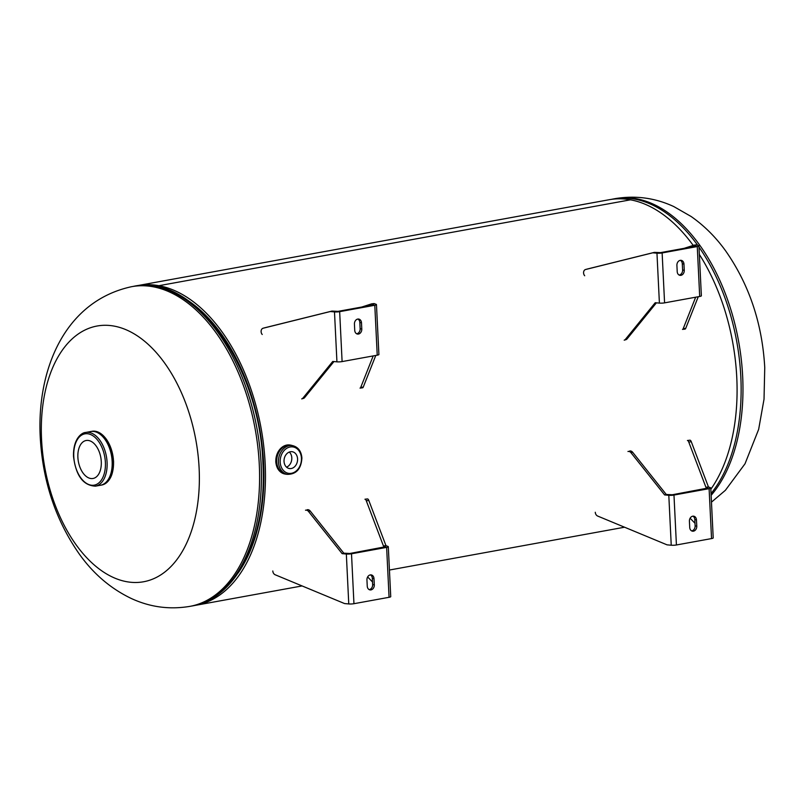 <?xml version="1.0" encoding="UTF-8"?>
<svg xmlns="http://www.w3.org/2000/svg" width="805" height="805" viewBox="0 0 805 805"><rect width="100%" height="100%" fill="white"/><g stroke="black" fill="none" stroke-linecap="round" stroke-linejoin="round"><path stroke-width="1.21" d="M238.179 572.929A159.913 94.447 -100.3 0 0 188.652 300.949M193.804 605.622A162.469 95.956 -100.3 0 0 195.796 605.29A162.469 95.956 -100.3 0 0 263.718 445.9A162.469 95.956 -100.3 0 0 158.877 285.705L630.496 199.821A162.469 95.956 -100.3 0 0 609.204 199.721L137.585 285.604A162.469 95.956 -100.3 0 0 135.592 286.006M710.835 489.239A162.469 95.956 -100.3 0 0 699.344 254.43M693.206 245.414A162.469 95.956 -100.3 0 0 630.496 199.821L158.877 285.705A162.469 95.956 -100.3 0 0 137.585 285.604M158.947 287.073L158.877 285.705L158.947 287.073M126.596 581.683A129.977 76.767 79.7 0 1 41.558 439.419A129.977 76.767 79.7 0 1 114.089 326.095A129.977 76.767 79.7 0 1 199.127 468.359A129.977 76.767 79.7 0 1 126.596 581.683M77.884 457.341A19.29 11.391 -100.3 0 0 93.038 478.472A19.29 11.391 -100.3 0 0 101.279 461.637A19.29 11.391 -100.3 0 0 86.125 440.506A19.29 11.391 -100.3 0 0 77.884 457.341M90.13 431.651A27.31 16.13 79.7 0 1 112.177 461.426A27.31 16.13 79.7 0 1 99.901 485.355M297.578 458.91A8.533 6.722 100.4 0 0 292.346 451.746A8.533 6.722 100.4 0 0 284.034 461.376A8.533 6.722 100.4 0 0 289.267 468.53A8.533 6.722 100.4 0 0 297.578 458.91M286.53 467.152A8.533 6.722 100.4 0 0 291.802 457.844A8.533 6.722 100.4 0 0 289.307 452.058M692.894 516.166A4.448 3.502 -79.6 0 1 694.816 519.617L695.118 525.856A4.448 3.502 -79.6 0 1 691.807 530.867A4.448 3.502 -79.6 0 1 691.636 530.898M693.457 531.169A4.448 3.502 -79.6 0 1 692.441 531.169A4.448 3.502 -79.6 0 1 689.724 527.446L689.412 521.207A4.448 3.502 -79.6 0 1 693.749 516.196A4.448 3.502 -79.6 0 1 696.466 519.919L696.778 526.158A4.448 3.502 -79.6 0 1 693.457 531.169M707.927 488.021L672.316 494.753L666.268 494.471L664.608 494.924L668.804 495.296A4.256 0.745 -2.8 0 0 673.976 495.055L709.104 488.665A4.256 0.745 -2.8 0 0 710.775 487.981A4.256 0.745 -2.8 0 0 710.453 487.719L708.44 486.945L705.915 487.246L707.937 488.222M710.775 487.981L713.21 537.901A4.256 0.745 177.2 0 1 711.54 538.585L676.421 544.975A4.256 0.745 177.2 0 1 671.239 545.216L667.043 544.844L597.692 516.065A3.804 2.948 -105.4 0 1 595.277 512.252M664.608 494.924L630.979 452.712A3.804 2.948 -105.4 0 0 627.96 451.504M666.268 494.471L632.65 452.249A3.804 2.948 -105.4 0 0 629.631 451.042M691.284 441.734A3.804 1.399 -96.8 0 0 689.935 440.204L687.41 440.506A3.804 1.399 -96.8 0 1 688.758 442.036L691.284 441.734L708.44 486.945M705.915 487.246L688.758 442.036M694.997 523.28L690.116 518.219M370.421 574.891A4.448 3.502 -79.6 0 1 372.343 578.342L372.645 584.581A4.448 3.502 -79.6 0 1 369.334 589.592A4.448 3.502 -79.6 0 1 369.173 589.612M370.984 589.894A4.448 3.502 -79.6 0 1 369.968 589.894A4.448 3.502 -79.6 0 1 367.251 586.171L366.939 579.932A4.448 3.502 -79.6 0 1 371.276 574.911A4.448 3.502 -79.6 0 1 373.993 578.644L374.305 584.883A4.448 3.502 -79.6 0 1 370.984 589.894M385.454 546.736L349.843 553.478L343.805 553.186L342.135 553.649L346.331 554.021A4.256 0.745 -2.8 0 0 351.503 553.78L386.631 547.38A4.256 0.745 -2.8 0 0 388.302 546.706A4.256 0.745 -2.8 0 0 387.98 546.434L385.967 545.669L383.442 545.971L385.464 546.937M388.302 546.706L390.737 596.626A4.256 0.745 177.2 0 1 389.067 597.3L353.948 603.7A4.256 0.745 177.2 0 1 348.766 603.941L344.58 603.569L275.219 574.79A3.804 2.948 -105.4 0 1 272.804 570.976M342.135 553.649L308.506 511.437A3.804 2.948 -105.4 0 0 305.498 510.219M343.805 553.186L310.177 510.974A3.804 2.948 -105.4 0 0 307.158 509.766M368.811 500.458A3.804 1.399 -96.8 0 0 367.462 498.929L364.937 499.231A3.804 1.399 -96.8 0 1 366.285 500.76L368.811 500.458L385.967 545.669M383.442 545.971L366.285 500.76M372.524 582.005L367.654 576.933M680.376 260.327A4.448 3.502 -79.6 0 1 682.298 263.778L682.61 270.017A4.448 3.502 -79.6 0 1 679.128 275.048M680.215 260.357A4.448 3.502 -79.6 0 1 681.231 260.347A4.448 3.502 -79.6 0 1 683.958 264.08L684.26 270.319A4.448 3.502 -79.6 0 1 679.933 275.33A4.448 3.502 -79.6 0 1 677.206 271.607L676.904 265.358A4.448 3.502 -79.6 0 1 680.215 260.357M698.931 245.867L701.366 295.787A4.256 0.745 177.2 0 1 699.696 296.471L664.578 302.861A4.256 0.745 177.2 0 1 659.406 303.103L656.961 253.183A4.256 0.745 -2.8 0 0 662.133 252.941L697.261 246.551A4.256 0.745 -2.8 0 0 698.931 245.867A4.256 0.745 -2.8 0 0 698.609 245.606L696.597 244.831L694.071 245.133L684.21 248.312M656.961 253.183L652.764 252.81L654.435 252.357L660.482 252.639L695.601 246.239L696.084 245.907L694.071 245.133M698.257 296.733L685.729 328.349A3.804 1.399 83.2 0 1 685.035 329.094L682.509 329.396A3.804 1.399 83.2 0 0 683.214 328.651L685.729 328.349M695.661 297.206L683.214 328.651M656.407 302.841L627.105 338.865L625.435 339.328L655.21 302.73L659.406 303.103M652.764 252.81L585.627 269.494A3.804 2.948 74.6 0 0 585.577 269.504A3.804 2.948 74.6 0 0 583.615 272.07A3.804 2.948 74.6 0 0 584.692 275.763M625.435 339.328A3.804 2.948 74.6 0 1 624.187 340.163L625.857 339.7A3.804 2.948 74.6 0 0 627.105 338.865M587.187 269.061A3.804 2.948 74.6 0 1 587.237 269.051A3.804 2.948 74.6 0 1 587.298 269.031L585.627 269.494M654.435 252.357L587.298 269.031M357.913 319.052A4.448 3.502 -79.6 0 1 359.825 322.493L360.137 328.732A4.448 3.502 -79.6 0 1 356.655 333.773M357.742 319.072A4.448 3.502 -79.6 0 1 358.758 319.072A4.448 3.502 -79.6 0 1 361.485 322.805L361.787 329.044A4.448 3.502 -79.6 0 1 357.46 334.055A4.448 3.502 -79.6 0 1 354.733 330.322L354.431 324.083A4.448 3.502 -79.6 0 1 357.742 319.072M376.458 304.582L378.903 354.512A4.256 0.745 177.2 0 1 377.233 355.186L342.105 361.586A4.256 0.745 177.2 0 1 336.933 361.827L334.488 311.907A4.256 0.745 -2.8 0 0 339.66 311.666L374.788 305.266A4.256 0.745 -2.8 0 0 376.458 304.582A4.256 0.745 -2.8 0 0 376.136 304.32L374.124 303.555L371.598 303.857L361.747 307.037M334.488 311.907L330.292 311.535L331.962 311.072L338.009 311.364L373.128 304.964L373.611 304.622L371.598 303.857M375.784 355.448L363.266 387.064A3.804 1.399 83.2 0 1 362.562 387.809L360.036 388.111A3.804 1.399 83.2 0 0 360.741 387.376L363.266 387.064M373.188 355.921L360.741 387.376M333.944 361.566L304.632 397.59L302.962 398.052L332.737 361.455L336.933 361.827M330.292 311.535L263.154 328.219A3.804 2.948 74.6 0 0 263.104 328.229A3.804 2.948 74.6 0 0 261.142 330.795A3.804 2.948 74.6 0 0 262.219 334.488M302.962 398.052A3.804 2.948 74.6 0 1 301.714 398.888L303.384 398.425A3.804 2.948 74.6 0 0 304.632 397.59M264.714 327.786A3.804 2.948 74.6 0 1 264.765 327.766A3.804 2.948 74.6 0 1 264.825 327.756L263.154 328.219M331.962 311.072L264.825 327.756M711.127 495.347A162.469 95.956 -100.3 0 0 742.673 376.589A162.469 95.956 -100.3 0 0 615.09 198.654L613.239 198.986A162.469 95.956 79.7 0 1 697.653 245.233M698.992 247.115A162.469 95.956 79.7 0 1 740.831 376.921A162.469 95.956 79.7 0 1 711.046 493.576M189.91 606.366C169.442 609.798 149.811 607.131 131.004 598.346C110.567 588.485 93.37 573.764 79.403 554.192C55.776 520.402 42.735 481.481 40.25 437.437C36.658 370.189 64.289 301.181 131.698 286.671A162.469 95.956 79.7 0 1 259.291 464.616A162.469 95.956 79.7 0 1 189.91 606.366L191.761 606.034A162.469 95.956 -100.3 0 0 261.132 464.274A162.469 95.956 -100.3 0 0 133.539 286.339C194.025 272.583 259.995 366.335 262.913 463.549C267.169 535.868 237.153 598.739 191.761 606.034M91.267 431.44L92.012 431.299A27.3 16.12 79.7 0 1 113.445 461.195A27.3 16.12 79.7 0 1 101.792 485.013L101.048 485.143M105.254 437.84A26.988 15.939 79.7 0 1 113.505 461.124M100.253 434.348A27.3 16.12 79.7 0 1 112.187 461.426A27.3 16.12 79.7 0 1 108.434 479.257M112.157 461.436A27.29 16.12 79.7 0 1 100.504 485.244L95.433 486.16A27.29 16.12 79.7 0 0 107.085 462.352A27.29 16.12 79.7 0 0 85.662 432.466L90.724 431.54A27.29 16.12 79.7 0 1 112.157 461.436M73.778 456.586A26.072 15.396 79.7 0 1 88.329 433.855A26.072 15.396 79.7 0 1 105.385 462.392A26.072 15.396 79.7 0 1 90.834 485.123A26.072 15.396 79.7 0 1 73.778 456.586M113.505 461.185A26.988 15.939 79.7 0 1 111.875 474.226M287.003 474.286A14.701 11.582 -79.6 0 1 276.628 461.808A14.721 11.592 -79.6 0 0 285.634 474.155L287.113 474.306A14.721 11.592 -79.6 0 1 285.634 474.155L284.869 474.014A14.721 11.592 -79.6 0 1 275.843 461.668A14.721 11.592 -79.6 0 1 290.192 445.054L290.957 445.195A14.721 11.592 -79.6 0 1 292.396 445.588L290.957 445.195A14.721 11.592 -79.6 0 0 276.598 461.808A14.701 11.582 -79.6 0 1 292.275 445.568M276.719 461.788A14.601 11.501 -79.6 0 1 290.957 445.316L292.698 445.638A14.601 11.501 -79.6 0 0 278.47 462.11A14.601 11.501 -79.6 0 0 287.425 474.366L285.674 474.044A14.601 11.501 -79.6 0 1 276.719 461.788M286.258 474.155A14.621 11.511 -79.6 0 1 276.699 461.798A14.621 11.511 -79.6 0 1 291.541 445.427M301.432 458.206A13.383 10.535 -79.6 0 1 291.45 473.3A13.383 10.535 -79.6 0 1 280.18 462.07A13.383 10.535 -79.6 0 1 290.162 446.976A13.383 10.535 -79.6 0 1 301.432 458.206M711.54 538.585L709.104 488.665M673.976 495.055L676.421 544.975M696.466 519.919L694.816 519.617M696.778 526.158L695.118 525.856M671.239 545.216L668.804 495.296M632.65 452.249L630.979 452.712M389.067 597.3L386.631 547.38M351.503 553.78L353.948 603.7M373.993 578.644L372.343 578.342M374.305 584.883L372.645 584.581M348.766 603.941L346.331 554.021M310.177 510.974L308.506 511.437M683.958 264.08L682.298 263.778M662.133 252.941L664.578 302.861M699.696 296.471L697.261 246.551M684.26 270.319L682.61 270.017M361.485 322.805L359.825 322.493M339.66 311.666L342.105 361.586M377.233 355.186L374.788 305.266M361.787 329.044L360.137 328.732M195.796 605.29L302.086 585.939M389.439 570.031L624.559 527.215M615.09 198.654C635.477 195.233 655.039 197.869 673.785 206.563L691.092 216.475C704.284 225.712 715.826 237.213 725.708 250.969C749.254 284.728 762.275 323.6 764.75 367.583L764.026 399.21L758.652 429.367L745.017 463.781L725.396 490.295L711.459 502.149M613.239 198.986L611.196 199.399M131.698 286.671L133.539 286.339M92.012 431.299C103.895 431.862 111.08 441.814 113.565 461.144C113.706 474.638 109.782 482.587 101.792 485.013M85.662 432.466C81.848 432.496 72.953 438.695 73.527 456.475C75.871 475.634 83.167 485.536 95.433 486.16M284.869 474.014C279.456 472.605 276.427 468.48 275.773 461.637C276.538 450.639 281.337 445.115 290.192 445.054M287.425 474.366C296.381 474.286 301.211 468.842 301.905 458.005C301.301 451.253 298.232 447.127 292.698 445.638M587.237 269.051L585.577 269.504M264.765 327.766L263.104 328.229"/></g></svg>
